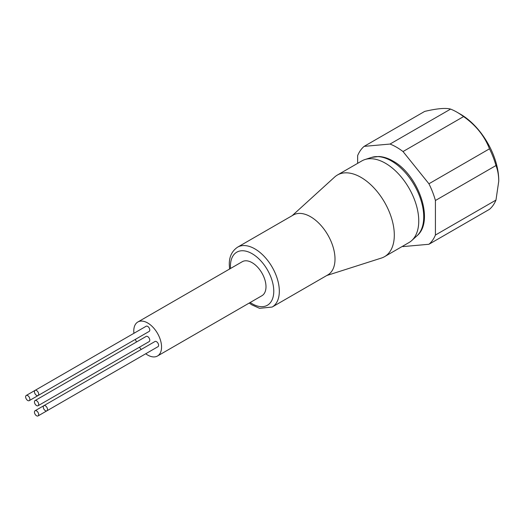 <?xml version="1.0" encoding="UTF-8"?>
<svg xmlns="http://www.w3.org/2000/svg" width="525" height="525" viewBox="0 0 525 525"><rect width="100%" height="100%" fill="white"/><g stroke="black" fill="none" stroke-linecap="round" stroke-linejoin="round"><path stroke-width="0.79" d="M45.386 410.681A2.992 1.726 -120 0 0 46.883 410.832A2.992 1.726 -120 0 0 47.342 408.43A2.992 1.726 -120 0 0 45.386 405.792A2.992 1.726 -120 0 0 43.89 405.648A2.992 1.726 -120 0 0 43.431 408.043A2.992 1.726 -120 0 0 45.386 410.681M46.883 410.832L157.986 346.684A2.992 1.726 -120 0 0 158.438 344.288A2.992 1.726 -120 0 0 156.489 341.65A2.992 1.726 -120 0 0 154.987 341.499L43.89 405.648M36.566 395.41A2.992 1.726 -120 0 0 38.062 395.555A2.992 1.726 -120 0 0 38.522 393.159A2.992 1.726 -120 0 0 36.566 390.521A2.992 1.726 -120 0 0 35.07 390.37A2.992 1.726 -120 0 0 34.611 392.772A2.992 1.726 -120 0 0 36.566 395.41M38.062 395.555L149.166 331.413A2.992 1.726 -120 0 0 149.625 329.011A2.992 1.726 -120 0 0 147.669 326.379A2.992 1.726 -120 0 0 146.173 326.228L35.07 390.37M27.746 400.503A2.992 1.726 -120 0 0 29.242 400.647A2.992 1.726 -120 0 0 29.702 398.252A2.992 1.726 -120 0 0 27.746 395.614A2.992 1.726 -120 0 0 26.25 395.463A2.992 1.726 -120 0 0 25.791 397.865A2.992 1.726 -120 0 0 27.746 400.503M29.242 400.647L140.346 336.505A2.992 1.726 -120 0 0 140.359 336.499M36.566 415.774A2.992 1.726 -120 0 0 38.062 415.925A2.992 1.726 -120 0 0 38.522 413.523A2.992 1.726 -120 0 0 36.566 410.885A2.992 1.726 -120 0 0 35.07 410.74A2.992 1.726 -120 0 0 34.611 413.136A2.992 1.726 -120 0 0 36.566 415.774M149.166 351.776A2.992 1.726 -120 0 0 149.179 351.77L38.062 415.925M36.566 405.589A2.992 1.726 -120 0 0 38.062 405.74A2.992 1.726 -120 0 0 38.522 403.338A2.992 1.726 -120 0 0 36.566 400.706A2.992 1.726 -120 0 0 35.07 400.555A2.992 1.726 -120 0 0 34.611 402.951A2.992 1.726 -120 0 0 36.566 405.589M38.062 405.74L149.166 341.598A2.992 1.726 -120 0 0 149.625 339.196A2.992 1.726 -120 0 0 147.669 336.558A2.992 1.726 -120 0 0 146.173 336.413L35.07 400.555M137.845 321.996L242.281 261.699A19.642 11.34 60 0 1 252.105 262.671A19.642 11.34 60 0 1 264.935 279.976A19.642 11.34 60 0 1 261.923 295.719L157.487 356.009A19.642 11.34 -120 0 0 160.499 340.272A19.642 11.34 -120 0 0 147.669 322.967A19.642 11.34 -120 0 0 137.845 321.996A19.642 11.34 -120 0 0 133.914 333.303M145.727 353.765A19.642 11.34 -120 0 0 147.669 355.038A19.642 11.34 -120 0 0 157.487 356.009M237.595 247.17L293.285 215.02A34.565 19.957 60 0 1 310.564 216.733A34.565 19.957 60 0 1 335.009 259.068A34.565 19.957 60 0 1 327.849 274.89L272.167 307.04A34.565 19.957 60 0 0 279.326 291.217A34.565 19.957 60 0 0 254.881 248.883A34.565 19.957 60 0 0 237.595 247.17C231.925 251.016 229.156 256.823 229.287 264.593L229.569 269.036M326.767 275.513L381.419 258.051A47.138 27.215 -120 0 0 384.543 256.673A47.138 27.215 -120 0 0 394.308 235.095A47.138 27.215 -120 0 0 360.977 177.365A47.138 27.215 -120 0 0 337.404 175.028A47.138 27.215 -120 0 0 334.648 177.043L292.202 215.644M384.543 256.673L408.995 242.557A47.138 27.215 -120 0 0 411.751 240.542A47.138 27.215 -120 0 0 415.36 202.099A47.138 27.215 -120 0 0 385.429 163.249A47.138 27.215 -120 0 0 364.98 159.534A47.138 27.215 -120 0 0 361.856 160.912L337.404 175.028M402.426 246.35A58.918 34.02 -120 0 0 403.023 246.586L428.932 244.276A58.918 34.02 -120 0 0 435.422 235.043L435.422 200.498L495.974 165.539C497.766 170.074 498.691 175.298 498.75 181.21L498.75 180.567A54.206 31.297 -120 0 0 460.418 114.174L457.085 112.252A58.918 34.02 -120 0 0 450.594 109.095L390.049 144.053L364.14 146.363A58.918 34.02 -120 0 0 357.65 155.597L357.65 163.341M364.14 146.363L424.692 111.405C436.977 108.524 445.613 107.75 450.594 109.095M435.422 200.498A58.918 34.02 -120 0 0 428.932 183.776L403.023 151.548L463.575 116.589A58.918 34.02 -120 0 0 457.085 112.252M463.575 116.589C475.867 125.206 484.503 135.949 489.484 148.818L428.932 183.776M495.974 165.539A58.918 34.02 -120 0 0 489.484 148.818M403.023 151.548A58.918 34.02 -120 0 0 390.049 144.053M498.75 181.21L495.974 200.084L435.422 235.043M428.932 244.276L489.484 209.317A58.918 34.02 -120 0 0 495.974 200.084M135.378 339.373A19.642 11.34 -120 0 0 136.467 342.011M139.46 347.196A19.642 11.34 -120 0 0 141.199 349.46M391.466 160.991A45.629 26.348 -120 0 0 371.674 157.395L378.833 156.502C383.467 156.752 388.172 158.261 392.943 161.024C418.34 174.602 434.858 221.117 416.948 235.817A45.629 26.348 -120 0 0 420.446 198.601A45.629 26.348 -120 0 0 391.466 160.991M250.162 302.505A30.64 17.692 -120 0 0 273.768 291.217A30.64 17.692 -120 0 0 252.105 253.693A30.64 17.692 -120 0 0 230.436 266.201A30.64 17.692 -120 0 0 230.527 268.485M416.948 235.817L411.751 240.542M371.674 157.395L364.98 159.534M249.211 303.056L251.659 304.756L259.534 308.319L272.167 307.04M35.07 410.74L43.877 405.654M26.25 395.463L35.057 390.383"/></g></svg>
